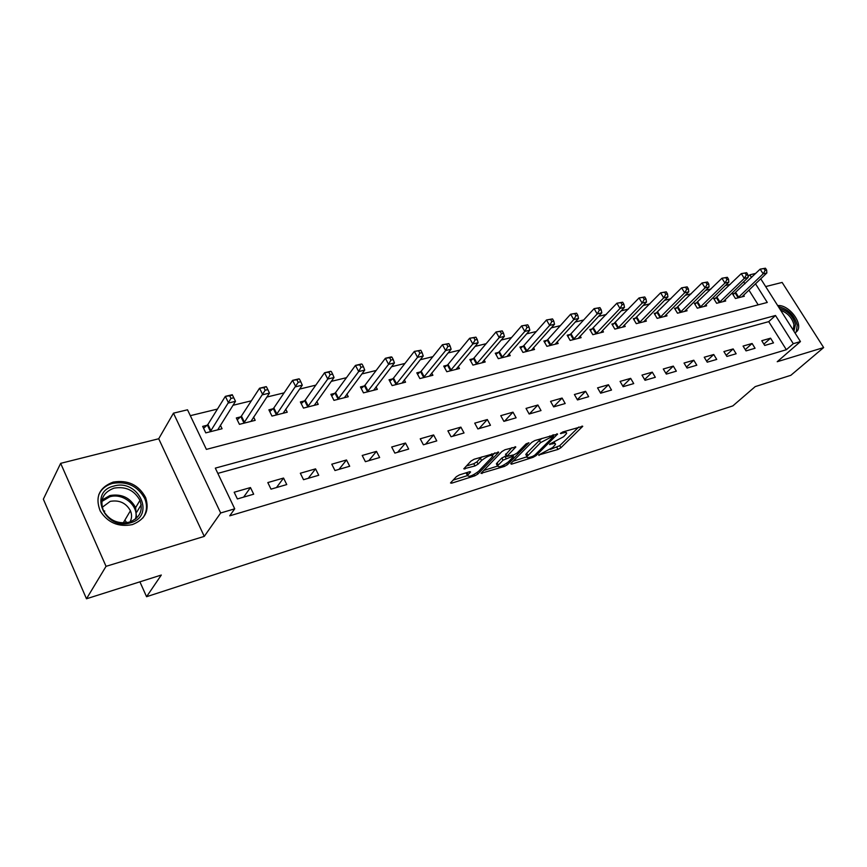 <?xml version="1.0" encoding="UTF-8"?>
<svg xmlns="http://www.w3.org/2000/svg" width="867" height="867" viewBox="0 0 867 867"><rect width="100%" height="100%" fill="white"/><g stroke="black" fill="none" stroke-linecap="round" stroke-linejoin="round"><path stroke-width="1.3" d="M538.635 455.034L557.99 449.431L560.906 447.74L582.754 426.293L562.759 431.972L560.407 433.5L563.55 432.882C565.956 432.2 566.942 432.427 566.519 433.565L563.658 436.686L549.505 444.251L552.431 443.893C554.826 443.2 555.823 443.405 555.411 444.522L552.637 447.556L538.635 455.034M132.358 524.6C145.309 519.452 149.731 510.435 145.634 497.56C138.687 484.848 127.872 479.689 113.176 482.095C99.196 487.427 94.871 497.051 100.204 510.977C107.822 522.779 118.53 527.309 132.358 524.6M795.082 333.069L797.412 330.836C803.102 322.914 788.493 304.284 777.688 305.585M459.434 474.899L456.313 476.709L450.504 482.962L451.631 483.19L474.813 475.831L477.858 474.054L498.731 452.26L474.162 459.239L470.987 461.092L463.769 468.841L474.964 465.947L478.096 464.138L481.564 460.475C487.742 455.869 491.491 454.46 492.846 456.259L478.595 471.323C472.537 475.831 468.819 477.218 467.465 475.495L470.575 471.973L469.481 471.746L459.434 474.899M86.483 598.783L43.35 499.175L60.657 463.346L106.045 566.335L86.483 598.783L161.305 575.038L146.566 596.713L732.832 405.897L755.2 386.617L790.856 375.303L823.65 347.569L777.222 361.723L800.458 341.565L793.283 343.69L786.358 349.715L229.722 515.832L234.719 508.821L220.673 512.982L173.465 413.169L187.521 409.798L206.389 449.388L767.284 302.453L755.504 283.78M106.045 566.335L204.265 536.391L220.673 512.982M510.717 463.65L511.443 464.203L533.086 457.332L536.055 455.619L557.622 434.064L534.776 440.577L531.699 442.376L510.717 463.65M504.442 466.424L480.99 473.328L501.874 451.566L505.006 449.745L515.811 446.982L506.696 456.508L514.088 454.752L517.144 452.975L526.096 443.85L528.957 442.755L507.455 464.679L504.442 466.424L503.727 465.113M823.65 347.569L782.132 282.436L765.659 286.576M786.358 349.715L768.726 321.646L217.834 473.382M770.557 338.184L761.757 340.709L764.716 345.456L773.505 342.898L770.557 338.184L763.892 344.134M752.101 343.484L743.073 346.074L746.043 350.886L755.059 348.263L752.101 343.484L745.273 349.639M733.168 348.924L723.902 351.579L726.893 356.456L736.148 353.769L733.168 348.924L726.178 355.307M713.736 354.505L704.232 357.237L707.234 362.178L716.738 359.415L713.736 354.505L706.583 361.116M693.795 360.228L684.03 363.035L687.054 368.052L696.808 365.213L693.795 360.228L686.469 367.088M673.312 366.112L663.288 368.995L666.322 374.089L676.347 371.174L673.312 366.112L665.813 373.233M652.277 372.149L641.981 375.108L645.026 380.288L655.322 377.297L652.277 372.149L644.593 379.551M630.667 378.359L620.078 381.404L623.145 386.66L633.723 383.582L630.667 378.359L622.799 386.053M608.45 384.742L597.558 387.874L600.636 393.206L611.517 390.042L608.45 384.742L600.376 392.762M585.593 391.31L574.398 394.518L577.487 399.947L588.682 396.685L585.593 391.31L577.324 399.654M562.087 398.061L550.556 401.367L553.666 406.883L565.186 403.523L562.087 398.061L553.612 406.775M537.898 405.008L526.031 408.411L529.152 414.014L541.008 410.568L537.898 405.008L529.358 413.96M512.982 412.161L500.758 415.672L503.9 421.362L516.114 417.807L512.982 412.161L504.561 421.178M487.319 419.53L474.726 423.15L477.88 428.937L490.462 425.274L487.319 419.53L479.017 428.601M460.876 427.128L447.892 430.856L451.057 436.74L464.029 432.969L460.876 427.128L452.715 436.264M433.619 434.952L420.224 438.8L423.399 444.793L436.773 440.902L433.619 434.952L425.589 444.153M405.496 443.037L391.678 447.004L394.853 453.105L408.671 449.084L405.496 443.037L397.628 452.292M376.473 451.371L362.211 455.468L365.397 461.678L379.648 457.527L376.473 451.371L368.778 460.691M346.507 459.976L331.779 464.203L334.965 470.532L349.694 466.251L346.507 459.976L339.008 469.361M315.555 468.863L300.329 473.241L303.526 479.689L318.742 475.257L315.555 468.863L308.262 478.302M283.552 478.053L267.816 482.572L271.013 489.151L286.76 484.566L283.552 478.053L276.486 487.557M250.465 487.557L234.177 492.239L237.385 498.937L253.673 494.201L250.465 487.557L243.638 497.116M730.35 284.289L725.408 285.503M711.027 288.993L705.651 290.304M691.194 293.815L685.374 295.235M670.841 298.768L664.545 300.307M649.925 303.862L643.141 305.509M628.445 309.085L621.14 310.863M606.369 314.461L598.512 316.368M583.675 319.977L575.244 322.025M560.32 325.656L551.293 327.856M536.305 331.497L526.627 333.849M511.573 337.512L501.234 340.037M486.105 343.711L475.062 346.399M459.868 350.095L448.076 352.967M432.828 356.673L420.246 359.74M404.943 363.457L391.526 366.719M376.17 370.458L361.875 373.937M346.475 377.687L331.248 381.382M315.805 385.143L299.592 389.088M284.116 392.849L266.852 397.053M251.343 400.825L232.985 405.29M217.454 409.072L190.317 415.672M758.181 304.837L748.904 290.077M744.948 283.791L743.669 281.753M734.967 293.263L732.55 293.87L735.444 298.508L744.309 296.254L743.604 295.127M716.185 297.966L713.714 298.584L716.619 303.287L725.712 300.979L724.985 299.798M696.927 302.778L694.391 303.417L697.306 308.186L706.638 305.813L705.879 304.588M677.17 307.72L674.559 308.37L677.495 313.204L687.065 310.776L686.296 309.497M656.893 312.792L654.217 313.464L657.164 318.362L666.994 315.87L666.181 314.537M636.075 317.994L633.322 318.688L636.291 323.662L646.381 321.104L645.547 319.706M614.692 323.348L611.874 324.052L614.844 329.102L625.215 326.469L624.348 325.006M592.725 328.831L589.831 329.558L592.822 334.684L603.465 331.985L602.565 330.457M570.15 334.478L567.17 335.226L570.172 340.428L581.118 337.653L580.186 336.049M546.947 340.287L543.88 341.056L546.893 346.334L558.153 343.484L557.178 341.793M523.072 346.258L519.918 347.049L522.942 352.414L534.527 349.477L533.519 347.7M498.503 352.403L495.263 353.216L498.297 358.667L510.219 355.643L509.167 353.769M473.219 358.721L469.871 359.556L472.927 365.105L485.195 361.994L484.1 360.011M447.177 365.235L443.731 366.091L446.798 371.726L459.434 368.529L458.296 366.438M420.354 371.943L416.799 372.832L419.877 378.565L432.893 375.259L431.701 373.048M392.697 378.857L389.034 379.779L392.122 385.598L405.55 382.195L404.293 379.844M364.183 385.988L360.412 386.931L363.49 392.859L377.34 389.348L376.04 386.855M334.76 393.347L330.869 394.322L333.958 400.359L348.252 396.728L346.876 394.062M304.393 400.944L300.372 401.952L303.472 408.086L318.232 404.347L316.78 401.497M273.029 408.78L268.878 409.82L271.978 416.084L287.226 412.215L285.698 409.159M240.625 416.886L236.323 417.959L239.433 424.331L255.191 420.343L253.576 417.049M207.115 425.263L202.672 426.38L205.782 432.871L222.071 428.742L220.359 425.188M139.912 581.833L146.566 596.713M204.265 536.391L158.715 438.756L60.657 463.346M158.715 438.756L173.465 413.169M748.015 276.584L749.847 274.817L755.742 273.398M793.283 343.69L775.499 315.49L215.319 468.126L234.719 508.821M760.738 278.795L800.458 341.565M751.516 277.462L749.847 274.817M768.726 321.646L775.499 315.49M103.444 510.793L104.777 511.064M554.837 443.492L554.316 442.181M565.923 432.503L565.425 431.148M550.317 449.42L559.746 445.671L578.755 427.041M553.103 435.332L553.666 434.768M513.177 461.157L526.865 456.833M532.706 456.367L534.787 455.153L553.417 436.589L552.973 436.144L540.575 442.625L526.963 456.562C526.529 457.722 527.559 457.939 530.062 457.202L532.706 456.367M542.016 438.355L539.372 440.479L540.575 442.625M526.377 455.5L525.792 454.438L526.724 453.224L539.372 440.479M497.517 466.099L483.656 470.478M511.931 447.61L505.699 454.687M513.838 454.828L512.971 455.706M498.276 465.08L497.55 466.012C498.861 467.649 502.47 466.273 508.387 461.883L513.47 456.627L512.462 456.4L503.044 460.171L498.276 465.08L497.094 462.902L496.379 463.845L496.889 464.799M497.094 462.902L501.852 457.993L506.295 455.782M466.782 472.591L466.825 474.303M492.272 455.208L491.708 453.831M481.987 456.822L480.361 458.231L481.564 460.475M466.359 466.012L473.772 463.715L476.893 461.894L480.361 458.231M492.564 455.273L494.873 452.856M453.105 480.134L467.411 475.615M741.914 296.861L766.861 272.953L763.155 273.842L760.164 269.138L733.048 294.682M763.957 268.575L760.164 269.138L765.453 268.217L763.957 268.575L765.16 270.461L766.645 270.103L765.453 268.217M765.16 270.461L763.155 273.842L737.85 297.89M766.645 270.103L766.861 272.953M723.251 301.597L748.102 277.483L744.287 278.405L741.285 273.636L714.224 299.418M745.111 273.062L741.285 273.636L746.639 272.704L745.111 273.062L746.314 274.969L747.842 274.601L746.639 272.704M746.314 274.969L744.287 278.405L719.09 302.659M747.842 274.601L748.102 277.483M704.123 306.452L728.844 282.133L724.931 283.075L721.918 278.242L694.922 304.284M725.766 277.668L721.918 278.242L727.326 277.299L725.766 277.668L726.969 279.608L728.54 279.228L727.326 277.299M726.969 279.608L724.931 283.075L699.853 307.536M728.54 279.228L728.844 282.133M684.486 311.437L709.076 286.912L705.055 287.877L702.021 282.978L675.111 309.27M705.901 282.393L702.021 282.978L707.515 282.013L705.901 282.393L707.114 284.365L708.729 283.975L707.515 282.013M707.114 284.365L705.055 287.877L680.107 312.543M708.729 283.975L709.076 286.912M664.339 316.542L688.777 291.811L684.648 292.808L681.603 287.833L654.78 314.396M685.504 287.259L681.603 287.833L687.163 286.858L685.504 287.259L686.729 289.242L688.376 288.852L687.163 286.858M686.729 289.242L684.648 292.808L659.841 317.69M688.376 288.852L688.777 291.811M779.541 308.511C787.702 310.679 793.012 315.989 795.483 324.442L793.912 331.227M793.197 330.11L793.955 324.746C792.059 317.712 787.626 312.9 780.668 310.299M795.212 332.993L796.274 331.703L797.217 325.006C794.226 314.992 787.94 308.88 778.36 306.658M130.386 522.823C105.102 531.07 87.751 491.892 113.815 486.084C138.601 478.421 155.984 516.288 130.386 522.823M114.021 488.143C102.924 492.402 99.456 500.064 103.606 511.118C109.643 520.623 118.226 524.297 129.346 522.14C139.793 518 143.326 510.739 139.966 500.357C134.352 490.256 125.715 486.192 114.021 488.143M102.176 507.347L110.217 501.375C119.299 499.804 126.029 502.925 130.429 510.75C132.066 514.684 131.914 518.412 129.996 521.945M142.849 518C146.924 512.137 147.574 505.71 144.811 498.709C137.918 486.105 127.189 480.99 112.602 483.385C106.012 485.26 101.396 489.053 98.751 494.775M126.755 522.703L124.881 520.102M643.661 321.787L667.926 296.85L663.688 297.88L660.621 292.818L633.896 319.652M664.556 292.244L660.621 292.818L666.246 291.843L664.556 292.244L665.78 294.271L667.482 293.859L666.246 291.843M665.78 294.271L663.688 297.88L639.033 322.968M667.482 293.859L667.926 296.85M622.419 327.184L646.5 302.03L642.144 303.082L639.055 297.945L612.46 325.049M643.021 297.37L639.055 297.945L644.766 296.958L643.021 297.37L644.257 299.418L646.002 299.007L644.766 296.958M644.257 299.418L642.144 303.082L617.672 328.387M646.002 299.007L646.5 302.03M600.593 332.711L624.468 307.352L619.992 308.435L616.892 303.222L590.438 330.598M620.88 302.637L616.892 303.222L622.679 302.215L620.88 302.637L622.116 304.729L623.915 304.295L622.679 302.215M622.116 304.729L619.992 308.435L595.716 333.958M623.915 304.295L624.468 307.352M578.17 338.401L601.817 312.824L597.2 313.941L594.101 308.641L570.995 333.752L567.798 336.309M598.111 308.067L594.101 308.641L599.953 307.622L598.111 308.067L599.357 310.18L601.199 309.736L599.953 307.622M599.357 310.18L597.2 313.941L573.152 339.68M601.199 309.736L601.817 312.824M555.108 344.253L578.506 318.449L573.77 319.598L570.638 314.222L547.792 339.55L544.519 342.183M574.68 313.637L570.638 314.222L576.588 313.193L574.68 313.637L575.937 315.794L577.834 315.339L576.588 313.193M575.937 315.794L573.77 319.598L549.96 345.565M577.834 315.339L578.506 318.449M531.395 350.268L554.522 324.247L549.635 325.428L546.503 319.966L523.917 345.51L520.579 348.22M550.567 319.381L546.503 319.966L552.528 318.915L550.567 319.381L551.824 321.57L553.785 321.093L552.528 318.915M551.824 321.57L549.635 325.428L526.096 351.612M553.785 321.093L554.522 324.247M507 356.456L529.824 330.219L524.795 331.432L521.641 325.884L499.349 351.644L495.935 354.43M525.738 325.298L521.641 325.884L527.754 324.811L525.738 325.298L527.006 327.509L529.011 327.032L527.754 324.811M527.006 327.509L524.795 331.432L501.549 357.843M529.011 327.032L529.824 330.219M481.889 362.829L504.377 336.363L499.197 337.61L496.032 331.974L474.065 357.963L470.575 360.835M500.161 331.389L496.032 331.974L502.231 330.891L500.161 331.389L501.429 333.643L503.499 333.145L502.231 330.891M501.429 333.643L499.197 337.61L476.276 364.259M503.499 333.145L504.377 336.363M456.031 369.385L478.161 342.693L472.818 343.982L469.643 338.249L448.022 364.465L444.457 367.424M473.794 337.664L469.643 338.249L475.929 337.155L473.794 337.664L475.062 339.962L477.208 339.441L475.929 337.155M475.062 339.962L472.818 343.982L450.244 370.859M477.208 339.441L478.161 342.693M429.382 376.148L451.122 349.228L445.616 350.561L442.43 344.719L421.189 371.174L417.547 374.219M446.603 344.134L442.43 344.719L448.813 343.614L446.603 344.134L447.881 346.475L450.092 345.944L448.813 343.614M447.881 346.475L445.616 350.561L423.421 377.665M450.092 345.944L451.122 349.228M401.93 383.116L423.237 355.969L417.547 357.334L414.35 351.395L393.531 378.077L389.803 381.231M418.555 350.81L414.35 351.395L420.831 350.268L418.555 350.81L419.834 353.183L422.11 352.641L420.831 350.268M419.834 353.183L417.547 357.334L395.775 384.677M422.11 352.641L423.237 355.969M373.612 390.302L394.452 362.915L388.589 364.335L385.382 358.288L365.018 385.197L361.203 388.459M389.608 357.703L385.382 358.288L391.255 356.89L391.96 357.15L389.608 357.703L390.898 360.119L393.239 359.556L391.96 357.15M390.898 360.119L388.589 364.335L367.272 391.906M393.239 359.556L394.452 362.915M344.394 397.704L364.736 370.101L358.678 371.564L355.459 365.408L335.594 392.545L331.682 395.916M359.718 364.823L355.459 365.408L361.528 363.967L359.718 364.823L360.997 367.283L363.425 366.708L362.146 364.248M360.997 367.283L358.678 371.564L337.859 399.373M363.425 366.708L364.736 370.101M314.244 405.355L334.033 377.513L327.769 379.031L324.551 372.756L305.217 400.131L301.217 403.621M328.831 372.181L324.551 372.756L330.815 371.271L328.831 372.181L330.121 374.685L332.625 374.078L331.335 371.575M330.121 374.685L327.769 379.031L307.492 407.067M332.625 374.078L334.033 377.513M283.108 413.256L302.301 385.176L295.82 386.747L292.591 380.364L273.842 407.967L269.745 411.587M296.893 379.779L292.591 380.364L299.072 378.825L296.893 379.779L298.194 382.336L300.784 381.708L299.494 379.161M298.194 382.336L276.139 415.022M300.784 381.708L302.301 385.176M250.942 421.416L269.474 393.109L262.777 394.723L259.547 388.221L241.427 416.062L237.233 419.823M263.871 387.647L259.547 388.221L266.245 386.628L263.871 387.647L265.161 390.248L267.849 389.608L266.548 387.007M265.161 390.248L243.725 423.248M267.849 389.608L269.474 393.109M217.682 429.859L235.51 401.313L228.574 402.992L225.344 396.36L207.917 424.44L203.615 428.331M229.69 395.785L225.344 396.36L232.28 394.713L235.51 401.313L232.464 395.124L229.69 395.785L230.98 398.43L233.765 397.769M230.98 398.43L210.226 431.744M538.786 454.893L539.09 455.435M560.743 433.099L561.057 433.652M549.635 444.121L549.938 444.673M551.889 442.939L552.431 443.893M562.997 431.896L563.55 432.882M582.017 426.044L582.418 426.737M559.746 445.671L560.906 447.74M556.831 447.361L557.99 449.431M556.907 433.771L557.308 434.475M535.438 454.503L536.055 455.619M532.576 456.4L533.086 457.332M510.988 463.379L511.443 464.203M552.42 435.147L552.973 436.144M549.754 435.971L550.307 436.968M526.724 453.224L527.905 455.348M481.575 472.645L482.052 473.534M515.128 446.646L515.529 447.361M505.775 453.95L506.978 456.14M506.696 463.303L507.455 464.679M511.92 455.424L512.462 456.4M504.908 456.215L506.1 458.394M501.852 457.993L503.044 460.171M469.957 471.615L470.326 472.298M466.988 472.526L468.115 474.628M476.893 461.894L478.096 464.138M473.772 463.715L474.964 465.947M464.376 468.126L464.885 469.09M498.059 451.902L498.46 452.617M477.088 472.623L477.858 474.054M474.097 474.498L474.813 475.831M451.122 482.236L451.631 483.19M735.801 292.591L738.695 297.218M735.205 293.089L738.099 297.717M717.031 297.283L719.935 301.976M716.435 297.782L719.339 302.475M697.772 302.095L700.688 306.853M697.176 302.594L700.092 307.352M678.016 307.026L680.953 311.849M677.42 307.536L680.346 312.358M657.739 312.087L660.687 316.986M657.143 312.608L660.09 317.495M102.024 500.021L109.892 495.545C121.499 493.572 130.083 497.593 135.631 507.618L136.531 518.163M135.35 519.16C139.815 506.696 123.537 492.456 109.751 496.791L101.775 501.505M636.92 317.289L639.879 322.253M636.324 317.81L639.282 322.773M615.537 322.632L618.518 327.672M614.941 323.153L617.922 328.192M593.57 328.116L596.561 333.231M592.974 328.647L595.965 333.762M570.995 333.752L574.008 338.954M570.399 334.283L573.412 339.485M547.792 339.55L550.805 344.828M547.196 340.092L550.209 345.369M523.917 345.51L526.941 350.875M523.321 346.063L526.356 351.417M499.349 351.644L502.394 357.096M498.763 352.197L501.798 357.637M474.065 357.963L477.11 363.501M473.48 358.515L476.525 364.053M448.022 364.465L451.078 370.09M447.437 365.029L450.493 370.653M421.189 371.174L424.266 376.885M420.603 371.737L423.681 377.459M393.531 378.077L396.62 383.897M392.957 378.651L396.035 384.46M365.018 385.197L368.107 391.115M364.443 385.782L367.532 391.7M335.594 392.545L338.683 398.571M335.02 393.13L338.108 399.156M305.217 400.131L308.316 406.265M304.653 400.727L307.752 406.851M273.842 407.967L276.952 414.209M273.289 408.563L276.389 414.805M241.427 416.062L244.537 422.424M240.885 416.669L243.985 423.02M207.917 424.44L211.028 430.921M207.376 425.047L210.486 431.517M145.634 497.56L144.865 498.839M552.908 434.996L553.504 436.058M525.792 454.438L526.963 456.562M505.504 454.319L506.696 456.508M496.379 463.845L497.55 466.012M512.679 455.186L513.275 456.27M466.283 473.284L467.465 475.495M141.213 504.702L136.802 512.05M135.631 507.618L139.966 500.357M130.429 510.75L123.212 522.931"/></g></svg>
